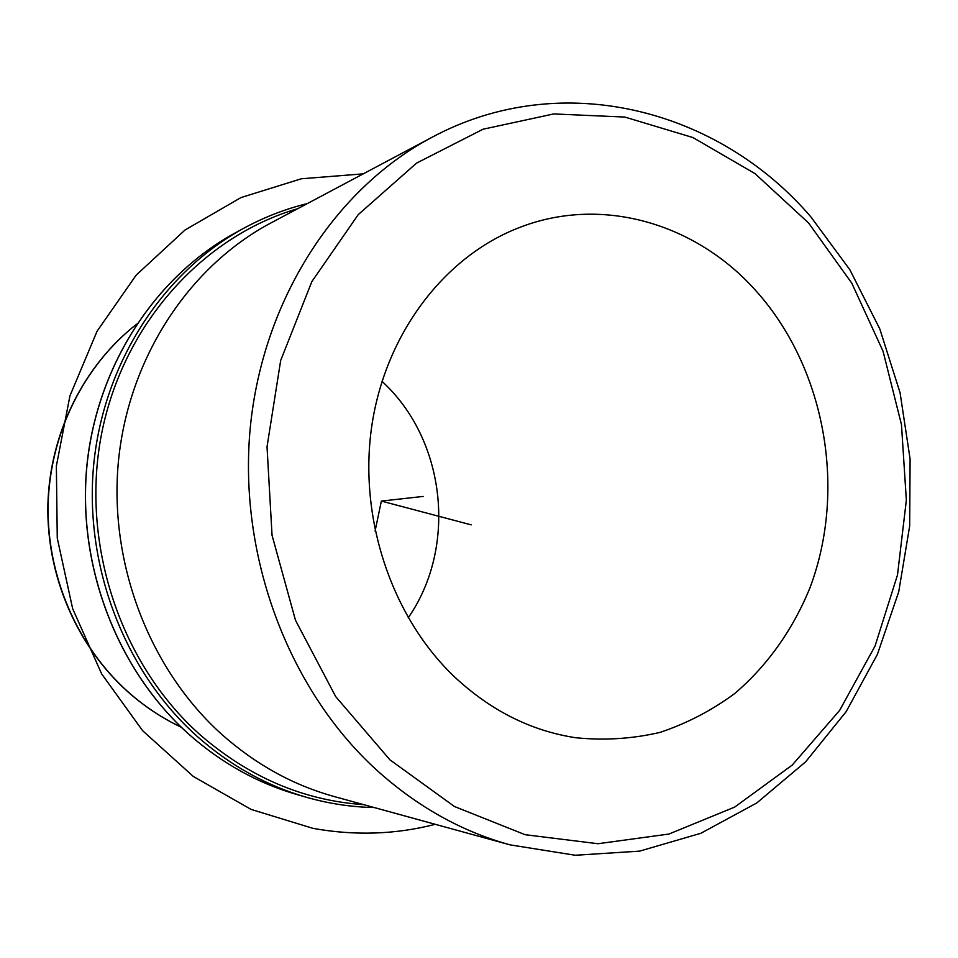 <?xml version="1.0" encoding="UTF-8"?>
<svg xmlns="http://www.w3.org/2000/svg" width="958" height="958" viewBox="0 0 958 958"><rect width="100%" height="100%" fill="white"/><g stroke="black" fill="none" stroke-linecap="round" stroke-linejoin="round"><path stroke-width="1.44" d="M382.014 381.26L385.727 384.865C446.416 444.009 456.523 548.287 408.216 617.826M755.802 290.645C825.317 367.86 847.135 489.538 809.869 588.008C792.949 629.538 767.322 665.762 734.618 693.604C711.65 710.525 686.79 723.458 660.014 732.391C632.484 738.822 604.378 740.606 575.698 737.732C531.103 730.906 490.724 710.632 454.559 676.911C391.247 616.701 358.029 516.901 371.979 424.669C386.074 332.414 445.219 256.061 519.212 227.621C601.756 195.252 696.011 223.442 755.802 290.645M222.1 734.678C255.942 764.628 293.387 785.273 334.462 796.613L510.051 844.86C461.349 831.436 416.658 806.313 375.991 769.49C288.334 689.209 238.063 555.664 250.266 427.699C262.696 299.71 335.408 188.487 431.711 137.449L270.934 222.939C189.672 266.084 129.222 356.699 118.6 459.577C108.218 562.442 149.22 669.391 222.1 734.678M471.216 524.864L381.356 501.07L375.093 531.019M381.356 501.07L423.161 496.436M435.279 824.311C395.45 834.562 354.64 835.891 312.847 828.323L251.056 809.39L193.348 776.483L142.634 730.703L101.644 673.881L72.64 608.629L57.264 538.145L56.366 465.995L69.934 395.858L97.081 331.205L136.192 275.114L185.026 229.992L240.997 197.564L301.327 178.775L363.238 173.853M181.23 727.194C162.201 718.177 144.598 706.501 128.408 692.179C77.215 646.578 46.511 575.65 48.14 504.339C50.067 433.028 84.065 365.333 136.599 324.211M297.471 794.709C257.953 783.345 221.921 763.334 189.361 734.678C117.678 670.863 77.203 566.681 86.915 466.091C96.878 365.489 155.615 276.299 235.249 232.902C155.519 276.359 96.794 365.573 86.831 466.127C77.119 566.669 117.559 670.78 189.265 734.618C221.837 763.298 257.906 783.333 297.471 794.709L306.74 797.367C266.791 785.871 230.351 765.622 197.408 736.594C124.887 671.965 83.897 566.37 93.716 464.426C103.787 362.471 163.207 272.156 243.715 228.279L235.249 232.902M363.789 804.672C303.614 800.529 249.008 777.201 199.971 734.678C120.229 663.798 80.041 543.018 101.68 433.303C123.414 323.541 203.228 236.111 297.782 208.664M389.906 759.814L335.719 696.634L295.495 620.293L272.048 535.283L267.031 446.835L280.67 360.507L311.853 281.592L358.232 214.64L416.55 163.111L483.036 129.222L553.736 113.93L624.844 117.068L692.921 137.545L754.988 173.602L808.576 222.974L851.758 283.113L883.06 351.275L901.466 424.598L906.352 500.16L897.49 574.98L875.037 646.075L839.603 710.429L792.266 765.047L734.642 807.115L668.923 834.047L597.96 843.723L525.152 834.705L454.427 806.504L389.906 759.814M181.266 727.23C162.106 718.177 144.395 706.441 128.121 692.035C76.868 646.363 46.235 575.507 47.9 504.291C49.876 433.064 83.885 365.369 136.635 324.163M374.207 807.534C351.55 807.103 329.061 803.702 306.74 797.367M307.314 203.587C285.316 208.976 264.109 217.203 243.715 228.279M510.051 844.86L575.243 855.255L639.657 851.123L700.861 833.28L756.748 802.984L805.618 761.838L846.165 711.638L877.432 654.302L898.724 591.793L909.669 526.05L910.1 459.038L900.065 392.72L879.827 329.001L849.866 269.773L810.899 216.903C718.787 109.284 561.52 67.503 431.711 137.449"/></g></svg>
